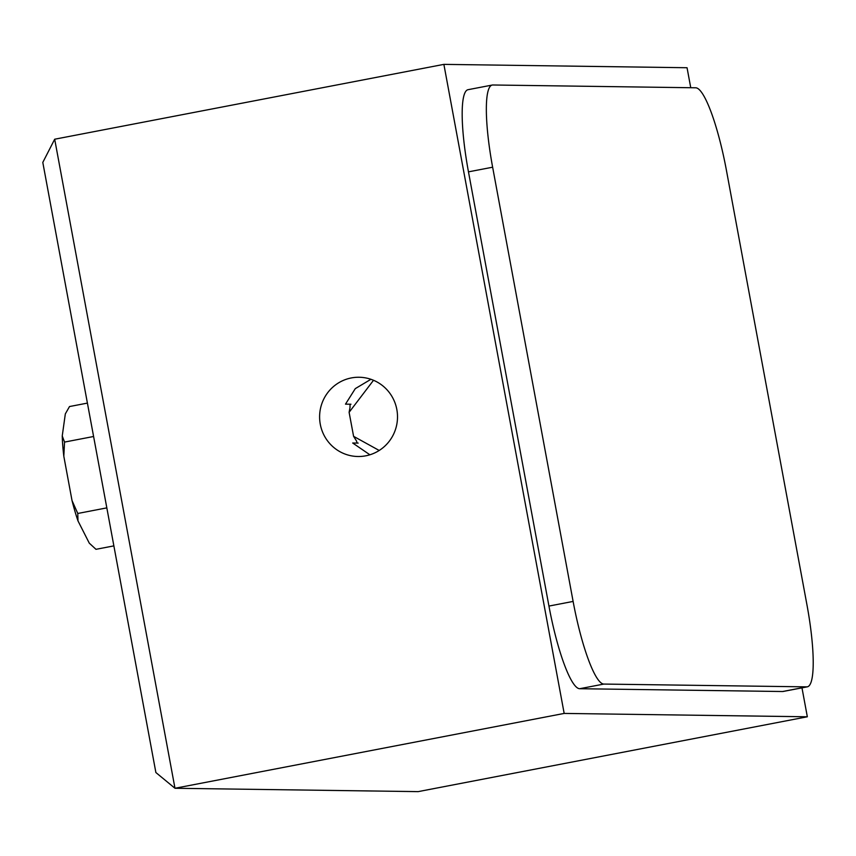 <?xml version="1.0" encoding="UTF-8"?>
<svg xmlns="http://www.w3.org/2000/svg" width="856" height="856" viewBox="0 0 856 856"><rect width="100%" height="100%" fill="white"/><g stroke="black" fill="none" stroke-linecap="round" stroke-linejoin="round"><path stroke-width="1.28" d="M350.96 404.225L345.492 404.15L355.294 388.624L370.937 379.294M356.481 440.947L353.592 436.335L349.109 412.314L350.083 407.135M369.888 454.782L352.693 443.012L358.161 443.087M351.335 377.935A39.633 38.959 -89.2 0 0 319.748 420.307A39.633 38.959 -89.2 0 0 358.011 456.505A39.633 38.959 -89.2 0 0 365.769 455.82A39.633 38.959 -89.2 0 0 397.366 413.448A39.633 38.959 -89.2 0 0 359.103 377.25A39.633 38.959 -89.2 0 0 351.335 377.935M492.799 84.99A83.888 15.13 79.1 0 0 492.243 85.044A83.888 15.13 79.1 0 0 492.639 167.209L573.113 601.426A83.888 15.13 79.1 0 0 603.833 684.072L806.759 686.865A83.888 15.13 79.1 0 0 807.326 686.822A83.888 15.13 79.1 0 0 806.919 604.657L726.444 170.44A83.888 15.13 79.1 0 0 695.725 87.794L492.799 84.99M573.113 601.426L548.942 606.069L468.467 171.853L492.639 167.209M492.243 85.044L468.072 89.687A83.888 15.13 79.1 0 0 468.467 171.853M806.759 686.865L782.587 691.52A83.888 15.13 79.1 0 0 783.154 691.466L807.326 686.822M782.587 691.52L579.662 688.716L603.833 684.072M548.942 606.069A83.888 15.13 79.1 0 0 579.662 688.716M801.976 687.85L807.336 716.782L564.168 713.423L443.879 64.371L687.047 67.731L690.749 87.729M443.879 64.371L54.688 139.218L42.8 162.415L155.878 772.529L174.977 788.269L418.145 791.629L807.336 716.782M113.869 545.882L95.968 549.317L89.281 543.153L77.982 520.887L77.778 513.472L106.829 507.875M77.778 513.472L72.022 500.557L63.815 456.237L64.542 442.081L93.593 436.496M72.022 500.557A66.843 12.059 79.1 0 0 77.982 520.887M87.408 403.101L69.507 406.547L65.323 413.908L62.242 435.971A66.843 12.059 79.1 0 0 63.815 456.237M64.542 442.081L62.242 435.971M564.168 713.423L174.977 788.269L54.688 139.218M349.109 412.314L373.516 380.278M353.592 436.335L379.208 450.47M349.997 407.52L350.05 404.214M356.289 440.669L357.252 443.076"/></g></svg>
